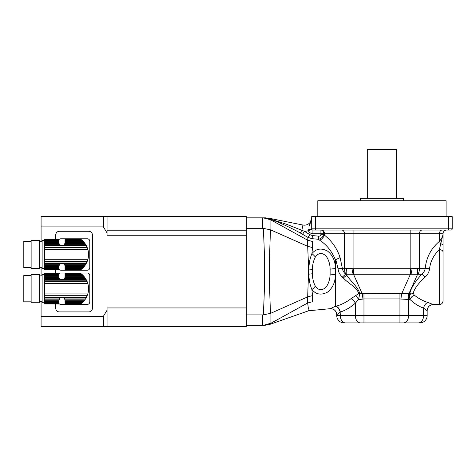 <?xml version="1.0" encoding="UTF-8"?>
<svg xmlns="http://www.w3.org/2000/svg" width="476" height="476" viewBox="0 0 476 476"><rect width="100%" height="100%" fill="white"/><g stroke="black" fill="none" stroke-linecap="round" stroke-linejoin="round"><path stroke-width="0.71" d="M82.265 302.724L65.033 302.724L65.033 302.171L82.86 302.171L81.259 303.557L81.694 303.212L65.033 303.212L65.033 303.813L80.747 303.944L81.259 303.557L65.033 303.557M80.718 303.968L65.033 303.968L80.92 303.813M65.033 302.724L65.033 303.212M82.86 302.171L83.55 301.469L65.033 301.469L65.033 302.171M83.55 301.469L84.204 300.719L65.033 300.719L65.033 301.469M84.204 300.719L84.906 299.82L64.956 299.82L65.033 300.719M58.923 303.813L44.571 303.944L58.923 303.813L44.571 303.557L44.571 303.212L58.923 303.212L58.923 302.724L44.571 302.724L44.571 302.171L58.923 302.171L58.923 301.469L44.571 301.469L44.571 300.719L58.923 300.719L59.369 298.904L60.381 297.887L63.576 297.887L64.587 298.904L85.537 298.904L84.906 299.82M64.587 298.904L64.956 299.82M85.537 298.904L86.15 297.887L63.576 297.887A3.052 3.052 0 0 1 64.992 299.975L64.992 299.975M64.992 277.431L64.992 277.431A3.052 3.052 0 0 1 64.956 277.585L63.576 279.519L60.381 279.519L59.369 278.496L44.571 278.496L44.571 300.719M88.536 288.045A14.476 14.476 0 0 1 88.536 289.354M83.55 275.937L82.265 274.676L65.033 274.676L65.033 275.937L83.55 275.937L84.204 276.681L65.033 276.681L64.956 277.585L84.906 277.585L85.537 278.496L64.587 278.496A3.052 3.052 0 0 1 63.576 279.519L86.15 279.519L85.537 278.496M82.86 275.229L65.033 275.229M82.265 274.676L81.694 274.188L65.033 274.188L65.033 274.676M65.033 273.843L80.747 273.462L81.694 274.188L81.259 273.843L65.033 273.843L65.033 274.188M80.92 273.587L65.033 273.587M80.718 273.438L65.033 273.462M84.906 277.585L84.204 276.681M65.033 276.681L65.033 275.937M44.571 274.652L42.126 274.652L42.126 302.754L44.571 302.754M58.923 275.229L44.571 275.229L44.571 274.676L58.923 274.676L58.923 275.937L44.571 275.937L44.571 278.496M58.923 274.676L58.923 274.188L44.571 274.188L44.571 274.676M44.571 274.188L44.571 273.843L58.923 273.843L58.923 274.188M58.923 273.843L44.571 273.843M44.571 273.587L58.923 273.587M58.923 273.462L44.571 273.462M44.571 303.944L58.923 303.968M58.923 303.212L58.923 303.557M44.571 302.724L44.571 303.212M58.923 302.171L58.923 302.724M44.571 301.469L44.571 302.171M58.923 300.719L58.923 301.469M59 299.82L44.571 299.82M59.369 298.904L44.571 298.904M86.15 279.519L87.81 283.47C88.792 286.963 88.792 290.449 87.81 293.93L86.15 297.887M59.369 278.496L59 277.585L44.571 277.585M59 277.585L58.923 276.681L44.571 276.681M58.923 275.937L58.923 276.681M44.571 275.229L44.571 275.937M39.681 274.652L39.681 302.754L31.13 302.754L31.13 274.652L39.681 274.652M31.13 301.838L23.8 301.838L23.8 275.568L31.13 275.568M58.923 273.902A2.445 2.445 0 0 1 60.821 273.004L87.328 273.004A2.445 2.445 0 0 1 89.774 275.443L89.774 301.957A2.445 2.445 0 0 1 87.328 304.402L60.821 304.402A2.445 2.445 0 0 1 58.923 303.504M262.443 314.898L263.246 314.862C265.025 286.022 265.025 257.177 263.246 228.331L270.552 229.837C269.148 257.671 269.148 285.511 270.552 313.357L270.915 313.208L270.915 323.252L263.246 325.352C265.025 325.352 265.025 325.352 263.246 325.352L262.443 325.352L262.443 314.898L246.336 314.898L246.336 217.841L265.65 217.841L270.166 218.716M246.336 228.296L262.443 228.296L262.443 217.841M263.246 228.331L262.443 228.296M246.336 314.898L246.336 325.352L262.443 325.352M264.335 217.841A14.661 14.655 90 0 1 269.714 218.865L270.552 219.739L263.246 217.841L270.552 219.739L307.675 240.213L307.96 237.405L300.249 232.954C290.057 227.397 279.858 222.685 269.642 218.805L270.416 219.573M264.418 217.841A14.661 14.655 90 0 1 269.642 218.805L286.808 224.38L301.867 230.307L286.665 224.327M270.915 313.208L307.675 296.881L308.668 269.035L307.68 246.318L270.552 229.837M268.19 218.127A6.111 2.285 101.3 0 1 268.535 218.127L302.926 225.029A7.33 7.33 0 0 0 311.703 217.841L308.847 227.141M271.725 218.77L271.635 219.228M307.68 240.219L312.536 241.475L312.536 247.574L307.68 246.318L307.675 240.213M263.246 314.862L270.552 313.357M270.552 323.454C269.148 324.9 269.148 324.9 270.552 323.454M300.249 232.954L301.867 230.307L304.378 231.282L309.793 234.62L312.399 235.56L318.611 236.155C319.997 236.251 320.764 235.632 320.919 234.287L320.919 233.722L312.922 233.722A4.885 4.885 0 0 1 308.388 230.664L308.252 229.497A3.665 0.66 0 0 0 311.703 228.843L311.703 216.622L452.2 216.622L452.2 228.837A1.22 1.22 0 0 1 450.98 230.057L448.535 230.057L450.98 230.057M302.635 234.281L304.378 231.282A13.441 13.441 0 0 0 308.388 230.664A4.885 4.885 0 0 0 312.922 233.722L312.922 230.057A1.22 1.22 0 0 1 311.792 229.295L311.703 228.837L311.792 229.295L308.388 230.664M312.536 247.574L311.905 253.631C316.058 248.639 321.258 247.782 327.512 251.054C332.171 254.767 334.759 259.777 335.277 266.09L335.277 259.545C331.76 251.084 326.542 244.634 319.628 240.201L318.313 239.261L312.101 238.678L307.96 237.405L309.793 234.62M336.002 306.276L335.776 306.348A6.111 5.789 180 0 0 335.277 306.365L335.277 277.109C334.747 283.458 332.147 288.474 327.482 292.163C321.229 295.412 316.034 294.543 311.905 289.569C309.971 284.892 308.966 279.757 308.882 274.152L308.882 269.041C308.966 263.436 309.977 258.295 311.905 253.631A7.33 3.005 -137.2 0 1 315.35 257.034C313.41 260.783 312.429 264.936 312.399 269.475L312.399 273.718C312.435 278.276 313.416 282.423 315.35 286.165C318.605 290.652 322.27 290.866 326.352 286.814C328.809 283.041 330.058 278.781 330.112 274.027A7.33 0.553 5 0 0 335.366 274.616L335.277 266.09A6.111 0.916 180 0 0 335.776 266.09L335.776 306.348A6.111 4.272 -109.2 0 1 340.167 312.137L336.746 314.767L336.746 315.582L336.746 314.767A6.111 6.105 180 0 0 330.142 308.68L335.277 306.365A6.111 4.213 -113.5 0 1 340.167 312.137L340.322 315.582L355.328 315.582L355.328 303.17C350.937 307.157 345.933 310.12 340.322 312.06A6.111 4.201 -108.9 0 0 336.002 306.276C341.649 304.604 346.647 302.064 351.008 298.66L358.714 293.621C357.107 287.32 348.236 283.547 343.369 277.984L342.375 277.068C339.87 274.825 338.418 272.046 338.019 268.732L335.776 259.557L335.776 266.09M307.68 296.875L312.536 295.62L312.536 301.719C310.685 313.018 310.685 313.018 312.536 301.719L307.68 302.974C308.948 313.279 308.948 313.279 307.675 302.98L307.675 296.881M315.35 286.165A7.33 3.005 -42.8 0 1 311.905 289.569L312.536 295.62M270.915 323.252L307.675 302.98M312.399 235.56L312.101 238.678L314.261 238.881M311.447 220.186L311.369 220.525M311.036 221.649L310.929 221.953M310.822 222.256L310.548 222.935M310.245 223.655L310.043 224.107M335.735 274.61A6.111 0.5 178.8 0 0 335.366 274.616L335.277 277.109A6.111 0.916 180 0 1 335.776 277.103M319.628 240.201A6.111 3.784 127.9 0 0 324.442 235.162C331.915 241.058 337.133 248.52 340.09 257.546L342.339 268.256L344.428 268.256L344.428 233.722L320.919 233.722L320.919 230.057A3.665 2.808 -90 0 1 323.728 233.722L323.728 234.287C322.96 237.125 321.157 238.785 318.313 239.261L318.611 236.155M335.277 259.545A6.111 1.779 162.2 0 0 340.09 257.546A6.111 1.904 -19.2 0 1 335.776 259.557A6.111 2.005 180 0 1 335.277 259.545M330.112 274.027L330.112 269.172A7.33 0.553 -5 0 1 335.366 268.577A6.111 0.5 -178.8 0 0 335.735 268.589M330.112 269.172C330.058 264.412 328.803 260.158 326.363 256.391C322.27 252.31 318.599 252.524 315.35 257.034M320.919 234.287L323.728 234.287L324.442 235.162L324.442 233.722A3.665 2.594 90 0 0 321.853 230.057M452.2 228.837L448.535 228.837L448.535 230.057L312.922 230.057A1.22 1.22 0 0 1 311.703 228.837A1.22 1.22 0 0 0 311.792 229.295A1.22 1.22 0 0 1 311.703 228.837L448.535 228.837L448.535 216.622M345.511 322.912A7.33 5.182 90 0 1 340.322 315.582L336.746 315.582A7.33 7.33 0 0 0 344.077 322.912L403.386 322.912L399.935 322.912L399.935 298.928L363.967 298.928L358.529 299.63A6.111 2.422 60.2 0 0 355.81 295.626M351.008 298.66A6.111 3.629 -132.4 0 1 355.328 303.17L358.529 299.63L359.791 293.686A6.111 3.671 0.6 0 0 358.714 293.621M338.019 268.732A6.111 0.476 -4.5 0 0 342.339 268.256C342.72 270.66 343.868 272.653 345.79 274.241L346.784 275.306A6.111 0.791 -42.6 0 0 343.369 277.984M425.235 276.984A6.111 0.738 -137.1 0 0 421.819 274.241C423.711 272.635 424.848 270.636 425.241 268.256A6.111 0.518 -175.1 0 0 429.56 268.773C429.132 272.046 427.692 274.783 425.235 276.984C418.565 283.077 414.554 288.462 413.216 293.145L414.221 295.037C418.136 298.297 422.694 300.772 427.894 302.45L433.261 304.575C429.554 304.943 427.519 306.984 427.156 310.691L423.575 308.162C418.41 306.187 413.852 303.26 409.901 299.374L409.378 294.793L409.8 293.394C411.151 287.831 415.161 281.447 421.819 274.241L345.79 274.241A6.111 0.666 -43.4 0 0 342.375 277.068M345.879 274.241A9.776 6.914 -90 0 1 344.428 268.256L346.796 268.351A9.776 4.79 -69.9 0 0 346.349 274.337L346.784 275.306C351.157 281.834 358.065 287.034 359.791 293.686L409.8 293.394A6.111 3.927 -166.9 0 1 413.216 293.145M443.037 268.666L443.037 233.722A3.665 3.665 0 0 1 446.702 230.057M346.796 268.351L353.412 268.702L410.49 268.702L425.241 268.256C426.365 257.361 431.101 248.383 439.461 241.32C441.686 238.535 442.882 236.203 443.037 234.317L443.037 300.921C442.817 303.147 441.597 304.366 439.372 304.586L439.372 249.608L443.037 234.317L443.037 233.722L439.461 233.722A3.665 2.594 90 0 1 442.049 230.057M418.392 322.912L403.386 322.912L418.392 322.912A7.33 5.182 -90 0 0 423.575 315.582L427.156 315.582A7.33 7.33 0 0 1 419.826 322.912L418.392 322.912M362.98 299.041A9.776 0.785 82.9 0 0 362.188 293.716L353.412 274.027L353.412 268.702M351.913 274.313L353.067 268.666L353.067 230.057M414.221 295.037A6.111 3.54 134.7 0 0 409.901 299.374L408.021 299.434A9.776 6.45 83.9 0 1 409.027 293.442L417.547 274.337A9.776 4.79 -110.1 0 0 417.107 268.351M411.99 274.313L410.83 268.666L410.83 230.057M408.021 299.434L400.923 299.041A9.776 0.785 97.1 0 1 401.708 293.716L410.49 274.027L410.49 268.702M341.839 230.057A3.665 2.594 90 0 1 344.428 233.722L439.461 233.722L439.461 241.32A6.111 3.743 -129.2 0 0 441.026 243.861A3.665 1.708 180 0 1 443.037 245.384M443.037 252.054A3.665 2.445 180 0 0 439.372 249.608C433.642 255.118 430.369 261.508 429.56 268.773M400.923 299.041L399.935 298.928L399.935 293.603M439.372 304.586L433.261 304.586A6.111 6.105 180 0 0 427.156 310.685L427.156 315.582M403.386 322.912A7.33 5.182 -90 0 0 408.575 315.582L423.575 315.582L423.575 308.162A6.111 4.171 110.7 0 1 427.894 302.45M360.51 322.912A7.33 5.182 90 0 1 355.328 315.582L408.575 315.582L408.575 299.374A9.776 6.914 90 0 1 409.378 294.793A6.111 4.046 171.9 0 1 413.192 293.585M317.807 216.622L317.807 200.735L446.089 200.735L446.089 216.622M360.57 200.735L360.57 198.296L403.333 198.296L403.333 200.735M367.288 198.296L367.288 149.422L396.609 149.422L396.609 198.296M82.265 268.518L65.033 268.518L65.033 267.964L82.86 267.964L81.259 269.351L81.694 269.005L65.033 269.005L65.033 269.606L80.747 269.731L81.259 269.351L65.033 269.351M80.718 269.755L65.033 269.755L80.92 269.606M65.033 268.518L65.033 269.005M82.86 267.964L83.55 267.256L65.033 267.256L65.033 267.964M83.55 267.256L84.204 266.512L65.033 266.512L65.033 267.256M84.204 266.512L84.906 265.614L64.956 265.614L65.033 266.512M58.923 269.606L44.571 269.731L58.923 269.606L44.571 269.351L44.571 269.005L58.923 269.005L58.923 268.518L44.571 268.518L44.571 267.964L58.923 267.964L58.923 267.256L44.571 267.256L44.571 266.512L58.923 266.512L59.369 264.698L60.381 263.68L63.576 263.68L64.587 264.698L85.537 264.698L84.906 265.614M64.587 264.698L64.956 265.614M85.537 264.698L86.15 263.68L63.576 263.68A3.052 3.052 0 0 1 64.992 265.763L64.992 265.763M64.992 243.224L64.992 243.224A3.052 3.052 0 0 1 64.956 243.373L63.576 245.307L60.381 245.307L59.369 244.289L44.571 244.289L44.571 266.512M88.536 253.839A14.476 14.476 0 0 1 88.536 255.148M83.55 241.731L82.265 240.469L65.033 240.469L65.033 241.731L83.55 241.731L84.204 242.474L65.033 242.474L64.956 243.373L84.906 243.373L85.537 244.289L64.587 244.289A3.052 3.052 0 0 1 63.576 245.307L86.15 245.307L85.537 244.289M82.86 241.023L65.033 241.023M82.265 240.469L81.694 239.981L65.033 239.981L65.033 240.469M65.033 239.636L80.747 239.255L81.694 239.981L81.259 239.636L65.033 239.636L65.033 239.981M80.92 239.38L65.033 239.38M80.718 239.232L65.033 239.255M84.906 243.373L84.204 242.474M65.033 242.474L65.033 241.731M44.571 240.445L42.126 240.445L42.126 268.541L44.571 268.541M58.923 241.023L44.571 241.023L44.571 240.469L58.923 240.469L58.923 241.731L44.571 241.731L44.571 244.289M58.923 240.469L58.923 239.981L44.571 239.981L44.571 240.469M44.571 239.981L44.571 239.636L58.923 239.636L58.923 239.981M58.923 239.636L44.571 239.636M44.571 239.38L58.923 239.38M58.923 239.255L44.571 239.255M44.571 269.731L58.923 269.755M58.923 269.005L58.923 269.351M44.571 268.518L44.571 269.005M58.923 267.964L58.923 268.518M44.571 267.256L44.571 267.964M58.923 266.512L58.923 267.256M59 265.614L44.571 265.614M59.369 264.698L44.571 264.698M86.15 245.307L87.81 249.263C88.792 252.75 88.792 256.237 87.81 259.723L86.15 263.68M59.369 244.289L59 243.373L44.571 243.373M59 243.373L58.923 242.474L44.571 242.474M58.923 241.731L58.923 242.474M44.571 241.023L44.571 241.731M39.681 240.445L39.681 268.541L31.13 268.541L31.13 240.445L39.681 240.445M31.13 267.625L23.8 267.625L23.8 241.362L31.13 241.362M58.923 239.696A2.445 2.445 0 0 1 60.821 238.791L87.328 238.791A2.445 2.445 0 0 1 89.774 241.237L89.774 267.75A2.445 2.445 0 0 1 87.328 270.195L60.821 270.195A2.445 2.445 0 0 1 58.923 269.291M103.393 216.622L41.085 216.622L41.085 226.891L103.393 226.891L103.393 216.622L107.058 216.622L107.058 232.96L103.393 226.891M246.336 217.841L246.336 216.622L107.058 216.622M246.336 325.352L246.336 326.578L103.393 326.578L103.393 316.302L41.085 316.302L41.085 326.578L103.393 326.578M246.336 235.251L107.058 235.251L107.058 232.96M41.085 226.891L41.085 241.665M41.085 267.322L41.085 275.872M41.085 301.528L41.085 316.302M103.393 316.302L107.058 310.233L107.058 307.942L246.336 307.942M55.746 239.232L55.746 234.948A3.665 3.665 0 0 1 59.411 231.282L88.732 231.282A3.665 3.665 0 0 1 92.398 234.948L92.398 308.252A3.665 3.665 0 0 1 88.732 311.917L59.411 311.917A3.665 3.665 0 0 1 55.746 308.252L55.746 303.968M55.746 273.438L55.746 269.755M107.058 230.194L246.336 230.194M107.058 313L246.336 313M107.058 310.233L107.058 326.578M60.381 297.887L44.571 297.887M86.519 297.202L44.571 297.202M87.197 295.709L44.571 295.709M87.81 293.93L44.571 293.93M87.81 283.47L44.571 283.47M87.197 281.691L44.571 281.691M86.519 280.203L44.571 280.203M60.381 279.519L44.571 279.519M270.915 219.942L270.915 229.985M301.867 230.307L302.926 225.029A7.33 7.33 0 0 0 311.703 217.841M308.668 269.035A9.776 0.643 -179.5 0 0 308.882 269.041A7.33 0.613 3.7 0 1 312.399 269.475M308.668 274.158A9.776 0.643 179.5 0 1 308.882 274.152A7.33 0.613 -3.7 0 0 312.399 273.718M336.746 314.779C336.306 310.834 334.104 308.805 330.142 308.692L308.68 310.763L269.464 324.525L264.608 325.352M315.368 216.622L315.368 230.057M312.922 230.057A1.22 1.22 0 0 1 311.703 228.837A1.22 1.22 0 0 0 311.792 229.295A1.22 1.22 0 0 1 311.703 228.837M418.023 274.241A9.776 6.914 -90 0 0 419.469 268.256L419.469 233.722A3.665 2.594 90 0 1 422.063 230.057M363.967 293.603L363.967 322.912M60.381 263.68L44.571 263.68M86.519 262.99L44.571 262.99M87.197 261.502L44.571 261.502M87.81 259.723L44.571 259.723M87.81 249.263L44.571 249.263M87.197 247.484L44.571 247.484M86.519 245.997L44.571 245.997M60.381 245.307L44.571 245.307M42.126 275.872L39.681 275.872M42.126 301.528L39.681 301.528M42.126 241.665L39.681 241.665M42.126 267.322L39.681 267.322"/></g></svg>

